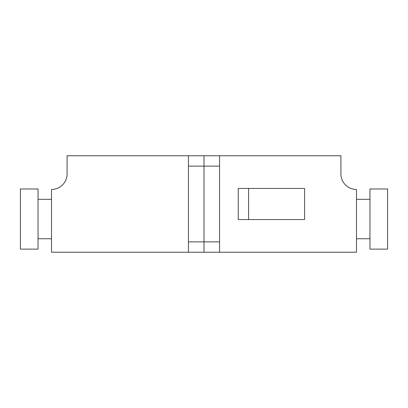 <?xml version="1.0" encoding="UTF-8"?>
<svg xmlns="http://www.w3.org/2000/svg" width="408" height="408" viewBox="0 0 408 408"><rect width="100%" height="100%" fill="white"/><g stroke="black" fill="none" stroke-linecap="round" stroke-linejoin="round"><path stroke-width="0.61" d="M248.605 188.44L304.618 188.44L304.618 219.56L238.231 219.56L238.231 188.44L248.605 188.44L248.605 219.56M219.56 252.236L356.48 252.236L356.48 189.48A15.56 15.56 0 0 1 340.92 173.92L340.92 155.764L204 155.764L204 252.236L219.56 252.236L219.56 241.862L204 241.862L204 252.236L188.44 252.236L188.44 241.862L204 241.862L204 166.138L219.56 166.138L219.56 241.862M219.56 166.138L219.56 155.764M188.44 252.236L51.52 252.236L51.52 189.48A15.56 15.56 0 0 0 67.08 173.92L67.08 155.764L204 155.764L204 166.138L188.44 166.138L188.44 241.862M188.44 166.138L188.44 155.764M369.964 188.96L369.964 249.12L387.6 249.12L387.6 188.96L369.964 188.96M369.964 199.334L356.48 199.334M369.964 238.751L356.48 238.751M38.036 249.12L20.4 249.12L20.4 188.96L38.036 188.96L38.036 249.12M38.036 199.334L51.52 199.334M38.036 238.751L51.52 238.751"/></g></svg>
